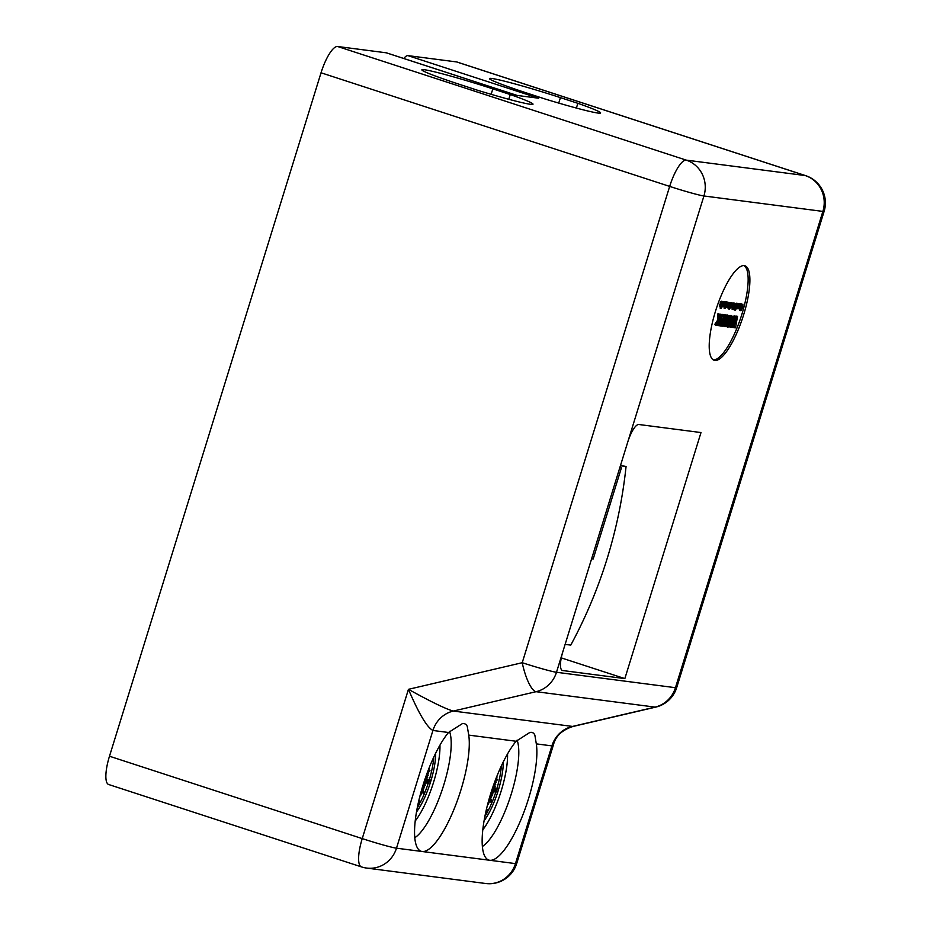 <?xml version="1.0" encoding="UTF-8"?>
<svg xmlns="http://www.w3.org/2000/svg" width="930" height="930" viewBox="0 0 930 930"><rect width="100%" height="100%" fill="white"/><g stroke="black" fill="none" stroke-linecap="round" stroke-linejoin="round"><path stroke-width="1.4" d="M591.596 558.86L593.166 559.07L621.38 467.941L619.892 467.465M619.798 467.744L621.38 467.941M620.415 465.767L626.064 466.5A463.442 444.156 -82.6 0 1 570.776 645.106L565.126 644.374M626.064 466.5L620.508 465.442M496.376 788.779L497.155 788.931L496.271 791.953L496.283 790.605A40.118 11.265 -71.9 0 1 496.167 790.988L496.504 791.093M496.341 788.954L497.015 789.175M495.248 791.965L495.946 792.186M488.122 810.913L487.785 809.937L486.634 813.645L487.669 810.762M486.39 809.46L487.913 809.96M486.39 809.484L487.785 809.937M495.318 780.27A21.878 6.15 -71.9 0 1 490.319 797.324L489.936 796.185M495.655 791.29L496.26 788.291L495.062 791.023L495.086 792.081L495.655 791.29M494.307 787.873L496.26 788.291M494.748 788.082L495.992 788.489M493.644 789.617L494.993 790.058L493.563 789.872A23.587 6.626 108.1 0 0 494.039 788.291L494.016 788.361M493.97 788.535L495.678 789.093M499.364 770.307L500.886 766.901M486.181 813.448L487.088 809.856L485.797 813.134L486.634 813.645M486.355 809.612L487.088 809.856M488.378 801.637A22.157 6.219 108.1 0 0 489.866 798.568L490.04 799.01A23.308 6.545 -71.9 0 1 487.948 803.229M489.32 798.3L489.819 798.463A21.878 6.15 -71.9 0 1 488.494 801.218M489.506 797.661L489.819 798.463M503.27 761.926A40.118 11.265 -71.9 0 1 498.213 790.593A40.118 11.265 -71.9 0 1 484.1 820.737M495.795 792.139A40.118 11.265 -71.9 0 1 488.052 810.89M486.564 813.634A40.118 11.265 -71.9 0 1 484.89 816.459M501.375 765.855A40.118 11.265 -71.9 0 1 496.98 788.349M496.283 790.605L497.48 788.512L495.004 787.85L496.62 788.861M497.48 788.512L496.748 788.419M496.062 778.329A23.308 6.545 -71.9 0 1 490.529 797.928L490.366 797.452A22.157 6.219 108.1 0 0 495.469 779.863M496.655 776.841L496.202 778.003A23.587 6.626 108.1 0 0 496.202 777.968M496.143 778.468L496.829 778.689L495.981 779.573A23.587 6.626 108.1 0 0 496.178 778.154L497.05 777.131A25.784 7.242 108.1 0 0 497.073 776.969M496.504 779.166L497.608 779.526L495.713 781.2A23.587 6.626 108.1 0 0 495.957 779.735L496.806 778.852A25.784 7.242 108.1 0 0 496.829 778.689M495.539 782.107L496.178 782.316L495.376 782.886A23.587 6.626 108.1 0 0 495.678 781.374L497.573 779.7A28.656 8.045 108.1 0 0 497.608 779.526M495.144 783.99L495.76 784.188L495.004 784.595A23.587 6.626 108.1 0 0 495.341 783.06L496.132 782.49A25.784 7.242 108.1 0 0 496.178 782.316M494.679 785.897L495.283 786.094L494.562 786.35A23.587 6.626 108.1 0 0 494.958 784.781L495.713 784.362A25.784 7.242 108.1 0 0 495.76 784.188M494.167 787.826L494.76 788.024L494.086 788.105A23.587 6.626 108.1 0 0 494.516 786.524L495.237 786.28A25.784 7.242 108.1 0 0 495.283 786.094M494.039 788.291L494.702 788.21A25.784 7.242 108.1 0 0 494.76 788.024M492.923 791.872L493.505 792.069A25.784 7.242 108.1 0 0 493.563 791.883L493.005 791.639A23.587 6.626 108.1 0 0 493.505 790.058L494.946 790.244A28.656 8.045 108.1 0 0 494.993 790.058M492.249 793.778L492.842 793.976A25.784 7.242 108.1 0 0 492.912 793.79L492.4 793.383A23.587 6.626 108.1 0 0 492.935 791.825L493.505 792.069M491.552 795.662L492.144 795.848A25.784 7.242 108.1 0 0 492.214 795.673L491.761 795.115A23.587 6.626 108.1 0 0 492.33 793.569L492.842 793.976M490.808 797.487L491.412 797.684A25.784 7.242 108.1 0 0 491.482 797.522L491.087 796.789A23.587 6.626 108.1 0 0 491.691 795.29L492.144 795.848M489.331 801.021L491.47 802.567L491.819 801.776L490.563 798.045A23.587 6.626 108.1 0 0 491.017 796.963L491.412 797.684M489.215 800.986L489.866 801.195A25.784 7.242 108.1 0 0 489.947 801.032L489.68 800.009A23.587 6.626 108.1 0 0 490.087 799.126L491.47 802.567M488.39 802.613L489.064 802.834A25.784 7.242 108.1 0 0 489.145 802.683L488.948 801.521A23.587 6.626 108.1 0 0 489.61 800.172L489.866 801.195M487.692 804.217L488.25 804.404A25.784 7.242 108.1 0 0 488.331 804.252L488.204 802.962A23.587 6.626 108.1 0 0 488.878 801.672L489.064 802.834M487.855 803.601A23.587 6.626 108.1 0 0 488.122 803.102L488.25 804.404M487.285 805.822L487.425 805.868A25.784 7.242 108.1 0 0 487.506 805.729L487.471 805.043M486.46 809.205L486.576 809.24A28.656 8.045 108.1 0 0 486.646 809.112L486.657 808.344M493.237 790.919L495.086 792.081M493.226 791.372L494.969 791.942M493.214 791.012L494.958 791.581M493.377 790.465L495.062 791.023M493.656 789.593L495.306 790.14M487.518 811.262L486.995 812.936L487.518 811.262M495.434 791.453L496.143 788.663L495.144 791.36M499.863 769.191L499.98 769.773M500.189 768.447L500.177 769.296M500.514 767.727L500.433 768.529M486.285 811.716L486.971 810.228L486.285 811.716M507.548 753.893A50.627 14.217 -71.9 0 1 501.189 790.953A50.627 14.217 -71.9 0 1 482.833 829.734M428.776 780.014L429.555 780.165L428.684 783.188L428.695 781.839A40.118 11.265 -71.9 0 1 428.567 782.223M428.753 780.189L429.428 780.41M427.649 783.2L428.346 783.42M420.523 802.148L420.186 801.172L419.035 804.88L420.069 801.997M418.802 800.695L420.325 801.195M418.791 800.718L420.186 801.172M427.719 771.505A21.878 6.15 -71.9 0 1 422.732 788.559L422.348 787.408M428.067 782.525L428.66 779.526L427.475 782.258L427.486 783.316L428.067 782.525M426.707 779.108L428.66 779.526M427.149 779.317L428.393 779.724M427.719 781.374L425.975 781.107A23.587 6.626 108.1 0 0 426.44 779.526L426.417 779.596M426.37 779.77L428.079 780.328M431.776 761.542L433.299 758.136M418.593 804.683L419.5 801.09L418.593 804.683M418.767 800.846L419.5 801.09M420.779 792.871A22.157 6.219 108.1 0 0 422.278 789.803L422.452 790.244A23.308 6.545 -71.9 0 1 420.36 794.464M421.72 789.535L422.232 789.698A21.878 6.15 -71.9 0 1 420.895 792.453M421.906 788.884L422.232 789.698M435.67 753.161A40.118 11.265 -71.9 0 1 430.613 781.828A40.118 11.265 -71.9 0 1 416.5 811.971M428.195 783.374A40.118 11.265 -71.9 0 1 420.453 802.125M418.977 804.869A40.118 11.265 -71.9 0 1 417.291 807.693M433.787 757.09A40.118 11.265 -71.9 0 1 429.381 779.584M428.695 781.839L429.881 779.747L427.405 779.119L429.021 780.096M429.881 779.747L429.16 779.654M428.474 769.563A23.308 6.545 -71.9 0 1 422.929 789.163L422.766 788.687A22.157 6.219 108.1 0 0 427.881 771.098M428.602 769.238A23.587 6.626 108.1 0 0 428.614 769.203L429.055 768.075M428.544 769.703L429.242 769.924L428.393 770.807A23.587 6.626 108.1 0 0 428.591 769.389L429.462 768.366A25.784 7.242 108.1 0 0 429.474 768.203M428.916 770.4L430.009 770.761L428.114 772.435A23.587 6.626 108.1 0 0 428.358 770.97L429.207 770.087A25.784 7.242 108.1 0 0 429.242 769.924M427.94 773.342L428.579 773.539L427.788 774.12A23.587 6.626 108.1 0 0 428.079 772.609L429.986 770.935A28.656 8.045 108.1 0 0 430.009 770.761M427.544 775.225L428.16 775.422L427.405 775.829A23.587 6.626 108.1 0 0 427.754 774.295L428.544 773.725A25.784 7.242 108.1 0 0 428.579 773.539M427.091 777.131L427.684 777.329L426.975 777.585A23.587 6.626 108.1 0 0 427.358 776.015L428.114 775.597A25.784 7.242 108.1 0 0 428.16 775.422M426.568 779.061L427.161 779.259L426.498 779.34A23.587 6.626 108.1 0 0 426.928 777.759L427.637 777.515A25.784 7.242 108.1 0 0 427.684 777.329M426.44 779.526L427.114 779.445A25.784 7.242 108.1 0 0 427.161 779.259M425.324 783.107L425.917 783.304A25.784 7.242 108.1 0 0 425.975 783.118L425.405 782.874A23.587 6.626 108.1 0 0 425.917 781.293L427.347 781.479A28.656 8.045 108.1 0 0 427.405 781.293M424.661 785.013L425.254 785.211A25.784 7.242 108.1 0 0 425.312 785.025L424.801 784.618A23.587 6.626 108.1 0 0 425.347 783.06L425.917 783.304M423.952 786.896L424.545 787.082A25.784 7.242 108.1 0 0 424.615 786.908L424.161 786.338A23.587 6.626 108.1 0 0 424.743 784.804L425.254 785.211M423.208 788.721L423.813 788.919A25.784 7.242 108.1 0 0 423.882 788.756L423.499 788.024A23.587 6.626 108.1 0 0 424.092 786.524L424.545 787.082M421.732 792.255L423.871 793.802L424.22 793.011L422.976 789.279A23.587 6.626 108.1 0 0 423.429 788.198L423.813 788.919M421.627 792.221L422.278 792.43A25.784 7.242 108.1 0 0 422.348 792.267L422.092 791.244A23.587 6.626 108.1 0 0 422.499 790.361L423.871 793.802M420.79 793.848L421.464 794.069A25.784 7.242 108.1 0 0 421.546 793.918L421.36 792.755A23.587 6.626 108.1 0 0 422.011 791.407L422.278 792.43M420.093 795.452L420.651 795.638A25.784 7.242 108.1 0 0 420.732 795.487L420.604 794.197A23.587 6.626 108.1 0 0 421.278 792.906L421.464 794.069M420.255 794.836A23.587 6.626 108.1 0 0 420.534 794.336L420.651 795.638M419.686 797.057L419.825 797.103A25.784 7.242 108.1 0 0 419.907 796.963L419.883 796.278M418.86 800.439L418.977 800.474A28.656 8.045 108.1 0 0 419.058 800.346L419.058 799.579M425.638 782.153L427.486 783.316M425.626 782.607L427.37 783.176M425.626 782.246L427.37 782.816M425.789 781.7L427.475 782.258M419.918 802.497L419.395 804.171L419.918 802.497M427.835 782.688L428.544 779.898L427.544 782.618M432.264 760.426L432.38 761.007M432.601 759.682L432.578 760.531M432.927 758.961L432.834 759.764M418.686 802.95L419.384 801.462L418.686 802.95M439.948 745.128A50.627 14.217 -71.9 0 1 433.589 782.188A50.627 14.217 -71.9 0 1 415.233 820.969M624.844 678.598L562.65 670.53A19.1 5.371 -71.9 0 1 562.371 670.472A19.1 5.371 -71.9 0 1 562.883 651.605L627.762 442.017A19.1 5.371 -71.9 0 1 638.817 424.499L700.999 432.555L624.844 678.598L561.278 657.882M722.296 303.192L722.691 301.925L721.622 301.878L720.564 306.516L721.727 305.017L721.587 302.866L722.296 303.192M722.691 301.925L721.401 301.18L721.82 301.634L720.75 301.587L721.622 301.878M721.227 305.11L719.727 304.61L719.309 305.831L720.564 306.516L720.076 308.074L721.389 308.411L723.459 301.75L720.948 308.353M719.692 304.61L720.564 304.889M720.355 304.831L720.099 304.11L720.971 304.401M720.099 304.11L720.75 301.587M721.564 302.959L722.261 303.18M724.028 314.689L726.702 315.142L724.912 314.91L721.482 326.023L722.936 326.221L725.993 319.002L724.54 326.418L726.051 326.616L729.527 315.502L728.109 315.328L725.563 325.477L727.562 315.433L723.11 325.023L725.679 316.723L726.702 315.142L727.562 315.433M727.155 315.305L729.527 315.502M727.237 315.038L728.109 315.328M727.4 316.223L728.178 316.479M726.679 315.212L727.272 315.398M725.621 316.909L726.016 315.991M724.04 314.631L724.912 314.91M720.797 325.128L724.098 315.502L724.97 315.781M721.169 324.989L722.04 325.268M724.54 326.418L723.668 326.139L724.296 322.943M729.794 317.037L727.237 325.488L728.016 327.186L729.783 325.744L732.433 317.188L731.666 315.468L729.794 317.037L728.922 316.746L731.003 315.258M726.586 323.105L726.365 325.209L728.016 327.186M731.41 316.223L730.701 321.396L728.248 326.43L728.969 321.245L731.457 316.235M727.376 326.151L730.748 317.502L731.619 317.793M730.748 317.502L730.538 315.944M727.958 318.665L728.922 316.746M717.123 325.465L719.146 325.721L719.46 319.595L722.598 314.607L721.308 314.445L719.529 318.897L720.773 314.375L718.762 314.108L718.402 320.583L715.461 325.244L716.751 325.419L718.332 321.28L717.925 324.442L716.763 325.349M720.413 314.259L722.598 314.607M720.436 314.154L721.308 314.445M719.774 316.677L720.25 314.77M720.483 315.014L721.355 315.305M715.461 325.244L714.775 324.349L717.53 320.304L717.89 313.829L720.773 314.375M717.89 313.829L718.762 314.108M717.693 314.445L718.565 314.724M717.948 314.7L718.82 314.991M717.972 315.991L718.844 316.281M717.53 320.304L718.402 320.583M715.124 324.175L715.995 324.465M714.775 324.349L715.647 324.628M716.449 324.57L717.204 323.268M717.193 323.338L718.065 323.617M716.739 324.663L717.321 324.849M731.108 325.221L729.98 327.127L731.306 327.302L733.979 318.944L732.759 327.488L736.014 319.502L733.758 327.616L735.525 327.848L737.513 316.409L733.7 324.524L734.921 316.084L731.108 325.221L730.248 324.942L729.678 325.942L730.55 326.221M733.758 327.616L733.073 326.744L734.63 326.128M733.758 325.849L734.107 324.163M731.468 326.767L732.259 327.43M731.492 326.663L732.131 323.489M729.213 326.523L729.98 327.127M729.422 326.256L730.178 326.5M731.526 321.861L734.049 315.793L734.921 316.084M734.049 315.793L735.398 316.142M734.665 319.769L736.176 316.072L737.048 316.351M736.176 316.072L737.513 316.409M733.073 326.744L733.944 327.023M733.503 326.546L734.375 326.825M739.827 306.377L739.769 309.027L741.303 306.563L741.361 303.912L739.606 306.307M739.664 308.993L738.85 308.737L739.769 309.027L739.478 309.864L740.826 310.771L742.779 307.574L742.872 304.145L741.605 306.11L742.628 305.819L741.617 309.12L741.117 309.562L740.815 308.632L740.35 310.155M740.001 307.609L741.129 305.342L740.071 307.946M741.419 303.936L740.489 303.633L741.419 303.936M724.4 315.479L724.586 314.863L722.761 314.631L719.32 325.744L721.145 325.988L724.4 315.479M718.634 324.849L719.925 324.989M719.053 324.709L721.982 315.224M721.878 314.375L722.761 314.631M721.889 314.352L724.586 314.863M738.85 308.748L740.338 303.936L738.536 307.551L739.036 303.773L737.688 307.446L738.188 303.657L736.909 308.19L738.85 308.748M739.001 303.668L740.338 303.936M739.025 303.599L739.896 303.877M738.141 303.564L739.49 303.831M738.164 303.494L739.036 303.773M737.292 303.447L738.629 303.715M737.316 303.378L738.188 303.657M736.618 308.097L737.083 308.655L736.188 308.365M737.816 307.888L737.943 308.772M739.478 309.864L740.826 310.771M741.198 304.319L742.442 304.273M740.745 308.83L741.756 305.54M734.746 305.714L734.688 308.365L736.223 305.912L736.269 303.261L734.502 305.633M733.758 308.074L734.688 308.365M734.921 306.947L736.048 304.68L734.991 307.284M735.374 309.155L735.188 310.248L736.514 308.446L737.827 303.61L735.409 309.167L734.363 308.748L735.235 309.027M734.363 308.748L734.026 309.829L735.188 310.248M734.537 308.888L735.014 308.121M736.479 303.378L737.374 303.552M736.502 303.273L737.827 303.61M733.619 306.993L732.863 309.411L734.235 307.074L734.735 303.122L733.619 306.993L733.038 306.795M732.677 307.958L733.724 303.087L731.724 307.83L732.456 307.202L732.863 307.981M732.863 309.411L731.991 309.12L732.375 307.911M731.492 306.214L732.852 302.796L734.34 303.203M731.864 306.017L732.735 306.307M732.852 302.796L733.724 303.087M730.608 304.145L731.236 304.343L730.887 306.028L729.725 308.086L729.422 307.156L729.422 309.295L731.375 306.086L731.48 302.669L730.201 304.622L731.027 303.843M729.353 307.353L730.364 304.064M729.422 309.295L728.074 308.388L729.899 305.087L729.957 302.436L728.434 304.9L728.376 307.551L727.446 307.249L728.934 302.459L727.121 306.075L727.597 302.285L726.516 307.284L727.167 306.679L728.26 307.516M728.074 308.388L728.946 308.679M729.794 302.843L730.608 302.378M730.166 302.517L731.038 302.796M728.888 304.947L729.62 303.517L728.992 306.202L728.888 304.947M725.633 305.958L724.877 306.947L725.33 308.435L726.249 306.028L726.76 302.087L725.633 305.958L725.063 305.761M724.702 306.923L726.191 302.111L723.738 306.795L724.47 306.168L724.877 306.947M724.889 308.376L724.017 308.086L724.389 306.877M725.493 301.89L727.597 302.285M724.772 302.076L726.353 302.169M726.725 302.006L728.051 302.343M727.597 302.204L728.492 302.401M727.62 302.122L728.934 302.459M722.947 304.191L722.889 306.842L724.423 304.377L724.47 301.727L722.726 304.11M723.121 305.424L724.249 303.145L723.191 305.749M724.877 301.762L725.749 302.052M744.047 265.643A49.662 13.95 -71.9 0 1 741.873 314.294A49.662 13.95 -71.9 0 1 713.333 359.887M361.468 866.9A28.656 28.656 0 0 0 366.664 868.074A28.656 27.458 -82.6 0 0 396.494 848.183A28.656 1.453 -162.8 0 1 362.235 838.604A28.656 8.045 -71.9 0 0 361.468 866.9L108.705 784.525A28.656 8.045 -71.9 0 1 109.484 756.23L321.036 72.784A28.656 8.045 -71.9 0 1 337.613 46.5L386.287 52.812L517.022 95.418L538.644 98.22L407.91 55.614A19.1 5.371 108.1 0 0 403.806 58.497M576.379 108.054L577.856 103.311A61.124 3.104 -162.8 0 1 600.617 112.96A61.124 3.104 -162.8 0 1 545.41 99.103L527.973 93.419A57.311 2.906 -162.8 0 1 489.447 78.573A57.311 2.906 -162.8 0 1 560.418 97.627L577.856 103.311M508.791 99.289L510.256 94.546A61.124 3.104 -162.8 0 1 533.018 104.183A61.124 3.104 -162.8 0 1 477.811 90.338L460.385 84.653A57.311 2.906 -162.8 0 1 421.86 69.808A57.311 2.906 -162.8 0 1 492.83 88.862L510.256 94.546M743.616 314.863A49.662 13.95 -71.9 0 1 714.17 360.27A49.662 13.95 -71.9 0 1 715.496 311.225A49.662 13.95 -71.9 0 1 744.953 265.817A49.662 13.95 -71.9 0 1 743.616 314.863M448.504 732.491A66.855 18.786 108.1 0 0 419.651 797.161A66.855 18.786 108.1 0 0 418.965 849.904A66.855 18.786 108.1 0 0 422.174 851.508L396.494 848.183L432.927 730.469L448.504 732.491L462.361 723.621L464.175 723.575L466.104 724.412L467.244 726.272L468.732 735.107L516.092 741.257L529.949 732.387L531.774 732.34L533.692 733.177L534.843 735.037L536.319 743.872L551.897 745.895L553.513 744.581C555.663 736.048 562.139 730.015 572.927 726.481L453.329 711.055L536.087 691.688A28.656 7.696 -103.2 0 1 522.23 662.706L408.444 689.328C418.86 713.694 427.021 727.411 432.927 730.469A28.656 27.458 97.4 0 1 453.329 711.055C446.191 709.172 431.229 701.929 408.444 689.328L362.235 838.604L109.484 756.23M553.513 744.581L516.685 863.552A28.656 1.453 -162.8 0 1 515.464 863.61A28.656 27.458 97.4 0 1 485.623 883.5A28.656 28.656 0 0 0 516.685 863.552M516.092 741.257A66.855 18.786 108.1 0 0 487.25 805.926A66.855 18.786 108.1 0 0 486.553 858.669A66.855 18.786 108.1 0 0 489.773 860.273A66.855 18.786 108.1 0 0 522.207 816.587A66.855 18.786 108.1 0 0 536.319 743.872M572.927 726.481L655.836 707.079A28.656 7.696 -103.2 0 1 655.057 707.114L572.299 726.481A28.656 27.458 97.4 0 0 551.897 745.895L515.464 863.61L422.174 851.508A66.855 18.786 108.1 0 0 454.607 807.821A66.855 18.786 108.1 0 0 468.732 735.107M449.492 731.352A59.218 16.635 -71.9 0 1 450.713 736.246A59.218 16.635 -71.9 0 1 426.37 824.48A59.218 16.635 -71.9 0 1 414.815 837.732M517.092 740.117A59.218 16.635 -71.9 0 1 518.301 745.011A59.218 16.635 -71.9 0 1 493.97 833.245A59.218 16.635 -71.9 0 1 482.403 846.498M407.91 55.614L456.584 61.926A28.656 8.045 -71.9 0 1 457.002 62.019L805.624 175.642A28.656 8.045 -71.9 0 0 805.206 175.549A28.656 27.458 97.4 0 1 822.887 211.412A28.656 1.453 17.2 0 0 824.12 211.354A28.656 28.656 0 0 0 805.624 175.642M517.161 95.441L386.555 52.87A19.1 5.371 108.1 0 0 386.287 52.812M720.308 304.366L721.18 304.645M720.204 302.727L721.076 303.006M719.692 306.237L720.425 306.47M726.946 318.49L727.655 318.723M724.005 316.328L724.877 316.607M721.564 324.186L722.436 324.477M729.829 321.117L730.701 321.396M727.144 326.907L727.795 327.116M726.365 325.209L727.237 325.488M727.26 320.92L728.027 321.175M720.448 315.351L721.32 315.642M715.972 322.943L716.844 323.233M717.053 324.151L717.925 324.442M733.642 326.291L734.514 326.581M719.448 323.919L720.32 324.198M721.889 316.049L722.761 316.328M722.18 315.293L722.854 315.514M736.397 308.435L737.025 308.644M739.955 310.481L740.664 310.713M740.873 308.876L741.617 309.12M741.419 307.214L742.291 307.505M733.898 308.109L734.584 308.33M734.316 309.957L734.967 310.178M730.015 305.738L730.887 306.028M729.48 307.4L730.224 307.644M728.55 309.004L729.26 309.237M725.888 301.797L726.76 302.087M725.586 304.052L726.167 304.238M725.842 307.063L726.458 307.272M456.584 61.926L805.206 175.549L686.235 160.123L337.613 46.5M627.762 442.017L703.929 195.974A28.656 27.458 -82.6 0 0 686.235 160.123A28.656 8.045 -71.9 0 0 669.67 186.407A28.656 1.453 17.2 0 0 703.929 195.974L822.887 211.412L675.459 687.7A28.656 27.458 97.4 0 1 655.057 707.114L536.087 691.688A28.656 27.458 -82.6 0 0 556.489 672.274A28.656 1.453 -162.8 0 1 522.23 662.706L669.67 186.407L321.036 72.784M655.836 707.079A28.656 28.656 0 0 0 676.68 687.654A28.656 1.453 -162.8 0 1 675.459 687.7L556.489 672.274L562.883 651.605M492.83 88.862L491.133 94.325M560.418 97.627L558.732 103.091M722.343 301.483L721.471 301.192M720.494 306.505L719.622 306.214M740.733 310.748L739.862 310.469M735.072 310.225L734.2 309.934M729.341 309.272L728.469 308.981M726.493 307.284L725.621 306.993M723.796 306.807L722.924 306.528M485.623 883.5L366.664 868.074M824.12 211.354L676.68 687.654"/></g></svg>
